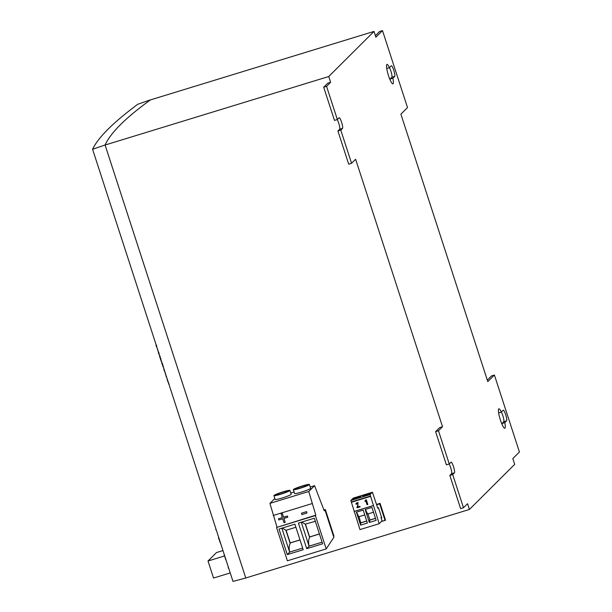 <?xml version="1.0" encoding="UTF-8"?>
<svg xmlns="http://www.w3.org/2000/svg" width="612" height="612" viewBox="0 0 612 612"><rect width="100%" height="100%" fill="white"/><g stroke="black" fill="none" stroke-linecap="round" stroke-linejoin="round"><path stroke-width="0.92" d="M381.521 517.155L381.031 517.645M381.154 518.02L381.743 517.844L378.43 507.639L377.665 507.876M380.098 503.469L379.692 503.867L385.047 520.361L385.453 519.955M376.663 504.801L379.692 503.867M381.452 521.462L385.047 520.361M222.975 550.586L216.472 552.582L208.003 561.013L213.542 578.042L230.234 572.931M208.003 561.013L224.573 555.941M357.102 507.738L360.047 506.835L359.894 506.3L357.691 506.973L357.966 502.467L356.13 503.248A1.346 1.323 -82.8 0 0 356.1 504.273L356.842 504.043A1.01 0.995 97.2 0 1 356.804 503.477L357.653 503.033L357.836 505.191A640.496 628.142 97.2 0 1 356.941 507.203L357.178 507.746L360.124 506.843L359.894 506.3M356.804 503.477L357.691 503.041M356.842 504.043L356.918 504.051A1.01 0.995 97.2 0 1 356.88 503.492M356.1 504.273L356.918 504.051M357.791 506.943L358.005 502.475M367.728 504.487L366.366 499.813L365.731 500.004A7.413 7.268 97.2 0 1 364.974 500.853L365.142 501.442L365.831 500.715L366.993 504.709L367.804 504.495L366.366 499.813M366.993 504.709L367.804 504.495M365.142 501.442L365.854 500.784M379.195 523.704L359.986 529.594L350.844 500.494L353.223 498.122L372.44 492.232L370.053 494.611L379.195 523.704L382.072 520.85L380.985 517.515L381.475 517.025M372.44 492.232L377.765 508.205L378.293 507.685M356.475 498.244L360.919 496.409L356.941 497.311L353.193 498.925L356.475 498.244M366.037 495.315L362.748 495.995L366.496 494.381L370.482 493.486L366.037 495.315M350.844 500.494L370.053 494.611M351.303 501.947L370.512 496.064M370.734 496.34L351.525 502.223M373.32 505.619L354.111 511.502M354.195 511.418L373.412 505.535M356.413 512.175L363.191 510.094L367.399 523.053L360.621 525.127L356.413 512.175M371.928 507.417L365.15 509.498L369.357 522.449L376.135 520.376L371.928 507.417M366.756 521.072L360.766 522.908L360.621 525.127M360.766 522.908L359.03 516.673M356.574 512.122L358.77 516.75L364.76 514.922M373.496 512.244L367.659 514.026L365.341 509.436M369.357 522.449L369.946 519.993L367.973 513.935M375.493 518.395L369.663 520.185M366.726 520.98L361.003 522.74M375.47 518.303L369.946 519.993M301.915 514.57L301.471 513.216L306.528 511.663L306.972 513.024L301.915 514.57M301.471 513.216L306.558 511.632L306.972 513.024M278.475 518.762L282.354 517.576L281.084 513.675L282.262 513.315L283.532 517.216L287.411 516.031L287.793 517.216L283.922 518.402L285.184 522.304L284.006 522.671L282.736 518.762L278.865 519.955L278.475 518.762L282.346 517.561M281.084 513.675L282.293 513.284L283.563 517.186L287.441 516L287.793 517.216M283.953 518.395L285.184 522.304M306.719 548.658L298.411 523.099L314.323 518.226L322.623 543.785L306.719 548.658L309.075 546.149C308.287 542.393 308.463 539.509 309.611 537.489L305.273 524.132L315.325 521.309M309.611 537.489L309.626 536.938L319.426 533.939M309.504 537.053L319.449 534.008M301.295 522.22L309.068 546.156L322.096 542.163L309.075 546.149M295.902 527.261L285.957 530.306L282.293 528.041M289.66 552.093L302.68 548.107L289.66 552.093C288.864 548.344 289.048 545.453 290.187 543.433L290.088 543.005L300.033 539.96M333.846 537.328L326.211 548.903L315.387 515.579L315.823 515.143L308.754 491.49L314.576 485.691L324.207 510.729L324.964 509.98L333.846 537.328M315.387 515.579L276.54 527.475L287.372 560.799L326.211 548.903M287.296 554.61L303.208 549.737L294.9 524.178L278.995 529.051L287.296 554.61L289.644 552.101L281.872 528.171M276.54 527.475L315.823 515.143M290.784 492.974L294.081 491.972M310.207 487.03L314.576 485.691M276.976 527.039L269.915 503.385L274.842 498.482M269.915 503.385L308.754 491.49M309.374 484.459L310.621 488.307A8.43 0.78 162 0 1 301.402 492.117A8.43 0.78 162 0 1 294.586 493.524L293.332 489.677A8.43 0.78 162 0 1 302.558 485.867A8.43 0.78 162 0 1 309.374 484.459A8.43 0.78 162 0 1 300.148 488.269A8.43 0.78 162 0 1 293.332 489.677M289.95 490.411L291.205 494.259A8.43 0.78 162 0 1 281.979 498.061A8.43 0.78 162 0 1 275.163 499.469L273.908 495.621A8.43 0.78 162 0 1 281.688 492.278A8.43 0.78 162 0 1 289.95 490.411A8.43 0.78 162 0 1 280.732 494.213A8.43 0.78 162 0 1 273.908 495.621M324.031 510.27L325.347 509.612M273.227 515.495L312.066 503.599M302.267 486.158A6.403 0.589 162 0 1 307.438 485.094A6.403 0.589 162 0 1 300.438 487.978A6.403 0.589 162 0 1 295.267 489.049A6.403 0.589 162 0 1 302.267 486.158M281.015 493.93A6.403 0.589 162 0 1 275.844 494.993A6.403 0.589 162 0 1 281.75 492.453A6.403 0.589 162 0 1 288.022 491.038A6.403 0.589 162 0 1 281.015 493.93M305.518 524.316L309.626 536.938M305.273 524.132L301.716 522.09M286.102 530.26L290.203 542.89L300.01 539.883M285.85 530.084L290.187 543.433M333.846 535.775L333.464 536.158M381.391 521.523L385.552 520.246L380.067 503.37L376.548 504.449M333.486 536.211L333.945 536.074L325.316 509.513L323.909 509.949M463.483 507.731L452.696 474.537L449.828 475.417L460.614 508.61L463.483 507.731L467.537 503.691L469.419 509.459L245.772 577.973L105.096 145.029A1613.362 149.382 162 0 1 105.18 144.845A1625.556 150.514 162 0 1 149.986 100.2A1613.362 149.382 162 0 1 150.368 99.924L374.016 31.411L375.89 37.187L382.5 30.6L407.508 107.567L400.898 114.153L487.802 381.613L494.412 375.034L491.543 375.906L487.32 380.121M452.696 474.537L454.441 472.808A5.585 1.002 73 0 0 453.599 466.971A5.585 1.002 73 0 0 451.082 462.175A5.585 1.002 73 0 0 450.998 462.228L449.262 463.957L446.393 464.837L435.606 431.644L439.668 427.597L442.53 426.725L355.626 159.258L351.571 163.305L348.702 164.184L337.916 130.991L339.66 129.254A5.585 1.002 -107 0 0 339.316 125.177A5.585 1.002 -107 0 0 337.227 119.562M330.618 82.291L326.563 86.338L323.694 87.21L327.757 83.171L330.618 82.291L328.743 76.515L105.096 145.029M469.419 509.459L514.692 464.355L512.81 458.579L519.42 452L494.412 375.034M328.743 76.515L374.016 31.411M502.092 424.491A10.159 1.813 73 0 0 501.909 423.535L503.737 421.706A5.585 1.002 73 0 0 503.408 417.667A5.585 1.002 73 0 0 501.343 412.067A10.159 1.813 73 0 0 498.872 408.854A10.159 1.813 73 0 0 500.111 419.098A10.159 1.813 73 0 0 504.823 428.285A10.159 1.813 73 0 0 504.778 422.655L506.606 420.827A5.585 1.002 73 0 0 505.764 414.99A5.585 1.002 73 0 0 503.248 410.193A5.585 1.002 73 0 0 503.171 410.247L501.335 412.067L498.627 412.901M375.408 35.687L379.631 31.48L382.5 30.6M386.715 68.468L389.423 67.641L391.259 65.813A5.585 1.002 -107 0 1 391.336 65.759A5.585 1.002 -107 0 1 393.853 70.564A5.585 1.002 -107 0 1 394.694 76.401L392.866 78.221A10.159 1.813 -107 0 1 392.912 83.852A10.159 1.813 -107 0 1 388.199 74.672A10.159 1.813 -107 0 1 386.96 64.421A10.159 1.813 -107 0 1 389.423 67.641A5.585 1.002 -107 0 1 391.496 73.233A5.585 1.002 -107 0 1 391.825 77.273L389.997 79.101A10.159 1.813 -107 0 1 390.181 80.057M449.828 475.417L451.572 473.688A5.585 1.002 73 0 0 451.228 469.603A5.585 1.002 73 0 0 449.147 463.995M323.694 87.21L334.481 120.403L337.35 119.524L339.086 117.795A5.585 1.002 -107 0 1 339.17 117.741A5.585 1.002 -107 0 1 341.68 122.545A5.585 1.002 -107 0 1 342.529 128.375L340.785 130.111L351.571 163.305M449.262 463.957L438.475 430.764L435.606 431.644M340.785 130.111L337.916 130.991M326.563 86.338L337.35 119.524M438.475 430.764L442.53 426.725M392.866 78.221L389.997 79.101M504.778 422.655L501.909 423.535M105.983 143.185L105.08 144.998L245.779 578.019L232.988 581.4L92.58 149.267C98.096 137.57 113.144 122.576 137.731 104.285L150.368 99.878L147.171 102.265M105.08 144.998L92.58 149.267M225.56 558.534L225.377 557.968M225.752 559.75L224.941 557.249M225.032 556.928L225.086 557.532M224.436 555.084A1625.556 150.514 -18 0 0 224.313 555.352L224.397 555.612A1625.556 150.514 162 0 1 224.52 555.352M224.405 555.252L224.543 555.849M224.382 554.931L224.336 554.946A1625.763 150.529 -18 0 0 224.122 555.405M228.605 567.905A1625.556 150.514 -18 0 0 228.483 568.173L228.352 567.791A1625.556 150.514 162 0 1 228.475 567.523M216.158 529.617A1625.556 150.514 -18 0 0 216.036 529.877L215.914 529.495A1625.556 150.514 162 0 1 216.036 529.227M228.483 568.173L228.161 567.844A1625.763 150.529 162 0 1 228.406 567.316M216.036 529.877L215.722 529.556A1625.763 150.529 162 0 1 215.967 529.02M220.098 541.742L219.915 541.169M220.289 542.951L219.478 540.45M219.578 540.128L219.632 540.733M218.989 538.231L219.379 540.021A1625.556 150.514 -18 0 0 219.356 540.082L218.691 538.032A1625.556 150.514 162 0 1 218.698 538.002L219.28 539.784A1625.556 150.514 162 0 1 219.287 539.769L218.905 537.986M219.356 540.082L218.492 538.086A1625.763 150.529 162 0 1 218.507 538.055L218.698 538.002M168.736 383.387L168.897 384.237M169.088 384.405L168.575 382.882M168.958 384.481L168.384 382.936M168.285 382.263A1625.556 150.514 -18 0 0 168.224 382.385L167.665 380.664A1625.556 150.514 162 0 1 167.68 380.633L168.162 382.118A1625.556 150.514 162 0 1 168.208 382.018M168.224 382.385L167.474 380.725A1625.763 150.529 162 0 1 167.489 380.695L167.68 380.633M167.428 379.945L167.16 379.754A1625.763 150.529 162 0 1 167.252 379.555L167.03 378.369M166.793 377.673A1625.556 150.514 -18 0 0 166.785 377.688L166.365 376.395A1625.556 150.514 -18 0 0 166.311 376.502L166.235 376.258A1625.556 150.514 162 0 1 166.288 376.151L166.12 375.638A1625.556 150.514 162 0 1 166.127 375.623L165.944 375.669A1625.763 150.529 162 0 0 165.929 375.699L166.089 376.204A1625.763 150.529 162 0 0 166.043 376.319L166.311 376.502M166.785 377.688L166.204 376.541M165.798 374.735L165.6 374.047M165.615 374.368L165.347 374.184A1625.763 150.529 162 0 1 165.531 373.794M164.85 371.698L165.278 373.198L164.98 371.889M165.186 372.723L164.796 371.882M165.278 373.198L164.789 371.943M164.697 371.583L165.011 372.119M164.46 370.229C164.07 369.212 164.054 369.334 164.421 370.597L164.353 370.482C163.947 368.944 164.001 368.906 164.521 370.359M164.582 371.048L164.161 370.543C163.756 369.005 163.809 368.967 164.33 370.413M163.389 367.804A1625.763 150.529 162 0 1 163.404 367.774L163.924 368.845M163.152 365.854L163.113 366.596M163.442 367.368L162.93 366.045C162.784 365.165 162.907 365.219 163.297 366.198M163.282 366.863L162.953 365.915M163.442 367.376L162.738 366.098C162.593 365.226 162.715 365.28 163.106 366.259M162.111 363.26A1625.556 150.514 -18 0 0 162.073 363.337L162.279 364.033C162.777 365.196 162.807 364.997 162.371 363.421M162.677 364.354L161.989 363.115A1625.556 150.514 162 0 1 162.035 363.023M162.088 364.086C162.585 365.257 162.616 365.05 162.18 363.474M162.547 364.813L161.798 363.176A1625.763 150.529 162 0 1 161.889 362.97L162.004 362.939M161.79 362.289A1625.556 150.514 -18 0 0 161.736 362.411L161.178 360.69A1625.556 150.514 162 0 1 161.185 360.659L161.667 362.143A1625.556 150.514 162 0 1 161.713 362.044M161.736 362.411L160.987 360.743A1625.763 150.529 162 0 1 160.994 360.72L161.178 360.69M160.772 358.54L160.742 359.282M160.918 359.848L160.558 358.731C160.405 357.859 160.528 357.905 160.925 358.892M160.902 359.55L160.581 358.601M160.726 359.91L160.367 358.793C160.214 357.913 160.336 357.966 160.734 358.946M160.076 356.391L160.038 357.133M160.222 357.706L159.854 356.582C159.709 355.71 159.831 355.763 160.222 356.742M159.847 357.194L159.885 356.452M160.03 357.76L159.663 356.643C159.518 355.771 159.64 355.817 160.03 356.804M159.128 354.685A1625.763 150.529 162 0 1 159.143 354.654L159.663 355.725M158.883 352.734L158.852 353.476M159.181 354.249L158.669 352.925C158.516 352.045 158.638 352.099 159.036 353.078M159.021 353.744L158.692 352.795M158.99 354.31L158.477 352.979C158.324 352.107 158.447 352.16 158.845 353.139M158.393 351.823L157.774 349.911M158.447 352.283L157.613 349.704M157.491 349.054L157.2 348.588M157.208 348.167L156.886 347.195M156.511 345.42L156.473 346.163M156.81 346.943L156.29 345.612C156.144 344.74 156.267 344.786 156.657 345.772M156.641 346.43L156.32 345.482M156.618 346.996L156.098 345.673C155.953 344.793 156.075 344.847 156.465 345.826M394.694 76.401L391.825 77.273M342.529 128.375L339.66 129.254M454.441 472.808L451.572 473.688M506.606 420.827L503.737 421.706"/></g></svg>
